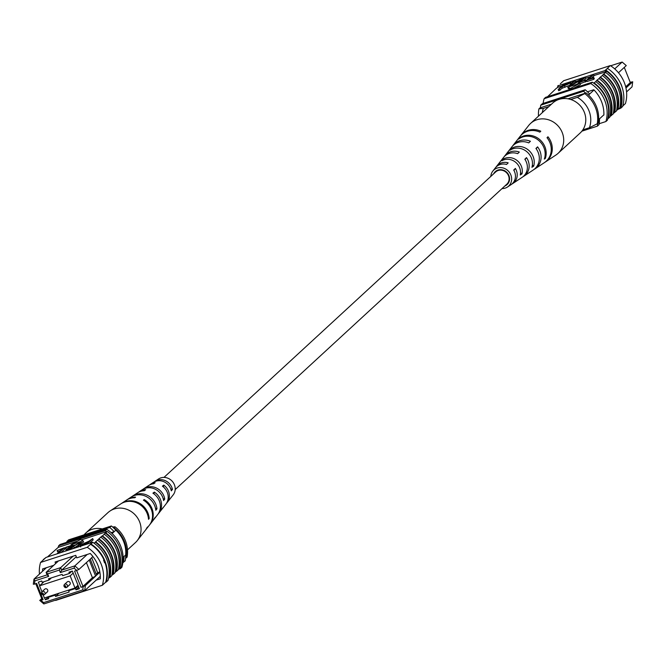 <?xml version="1.0" encoding="UTF-8"?>
<svg xmlns="http://www.w3.org/2000/svg" width="666" height="666" viewBox="0 0 666 666"><rect width="100%" height="100%" fill="white"/><g stroke="black" fill="none" stroke-linecap="round" stroke-linejoin="round"><path stroke-width="1" d="M175.183 489.585L506.826 184.174A8.275 7.559 -132.6 0 0 508.516 175.716A8.275 7.559 -132.6 0 0 495.612 171.994L163.969 477.414M626.556 91.891L632.026 86.863L632.7 81.785L630.211 82.293M594.039 89.977L588.544 95.038M603.887 114.81L598.634 119.639M614.718 68.898L622.152 62.055L610.655 65.784M540.417 107.759A33.109 30.228 47.4 0 1 540.742 105.178L583.533 91.284A33.109 30.228 47.4 0 1 585.597 93.098M583.533 91.284L585.181 89.76L542.399 103.655L540.742 105.178M585.181 89.76A33.109 30.228 47.4 0 1 589.626 94.039M599.5 118.839A32.592 29.754 47.4 0 1 599.05 124.609L597.394 126.14L581.884 131.169M597.718 123.743A32.592 29.754 47.4 0 1 597.394 126.14M625.965 87.987L632.7 81.785M622.152 62.055L626.256 65.584L618.473 72.752M625.69 86.813L630.311 82.559L624.283 67.399M570.745 99.5L577.347 97.353L586.105 92.932A30.345 27.706 47.4 0 1 598.193 123.31L589.435 127.73A24.825 22.669 -132.6 0 0 577.347 97.353M582.833 129.87L589.435 127.73M538.503 116.125A30.345 27.706 47.4 0 1 538.919 108.841L539.91 107.925L551.481 104.171M585.114 93.848A30.345 27.706 47.4 0 1 597.194 124.226M538.919 108.841L543.373 108.383L548.834 106.61M567.981 98.818L586.105 92.932M543.373 108.383A24.825 22.669 -132.6 0 0 542.299 112.629M614.11 112.804L616.466 110.956A33.6 30.678 -132.6 0 0 614.793 91.492A33.6 30.678 -132.6 0 0 602.364 75.516L600.008 77.364A33.109 30.228 47.4 0 1 612.537 93.307A33.109 30.228 47.4 0 1 614.11 112.804L613.244 113.603M617.415 109.757L619.78 107.9A33.6 30.678 -132.6 0 0 618.106 88.436A33.6 30.678 -132.6 0 0 605.677 72.469L603.313 74.317A33.109 30.228 47.4 0 1 615.842 90.26A33.109 30.228 47.4 0 1 617.415 109.757L616.55 110.548M610.797 115.851L613.153 114.003A33.6 30.678 -132.6 0 0 611.48 94.539A33.6 30.678 -132.6 0 0 599.05 78.563L596.694 80.419A33.109 30.228 47.4 0 1 609.223 96.362A33.109 30.228 47.4 0 1 610.797 115.851L609.931 116.65M594.247 82.992A33.6 30.678 -132.6 0 1 606.684 98.959A33.6 30.678 -132.6 0 1 608.349 118.423L609.84 117.049A33.6 30.678 -132.6 0 0 608.175 97.586A33.6 30.678 -132.6 0 0 595.737 81.618L593.714 83.158A33.109 30.228 -132.6 0 0 592.29 82.193L590.8 83.566A33.109 30.228 47.4 0 1 605.91 121.537L599.192 123.718M611.33 115.676A33.6 30.678 -132.6 0 0 609.656 96.212A33.6 30.678 -132.6 0 0 597.227 80.245M605.677 72.469L606.293 71.57A33.109 30.228 47.4 0 0 604.87 70.604L605.727 70.097A33.6 30.678 -132.6 0 1 619.596 87.071A33.6 30.678 -132.6 0 1 620.862 108.125L622.677 106.452A33.6 30.678 -132.6 0 0 621.42 85.39A33.6 30.678 -132.6 0 0 607.55 68.423L605.203 70.305A33.109 30.228 47.4 0 1 620.312 108.267L619.979 108.575A33.109 30.228 -132.6 0 0 620.396 107.01L619.863 107.501M617.956 109.582A33.6 30.678 -132.6 0 0 616.283 90.118A33.6 30.678 -132.6 0 0 603.854 74.142M614.643 112.629A33.6 30.678 -132.6 0 0 612.97 93.165A33.6 30.678 -132.6 0 0 600.541 77.198M562.004 85.947L557.775 87.321L556.077 88.561L547.585 96.703M557.775 87.321A33.109 30.228 47.4 0 1 558.191 85.756L558.524 85.456M622.81 105.969L625.441 103.546A33.109 30.228 47.4 0 0 610.339 65.576L563.652 80.728L560.347 83.774M608.349 118.423L607.817 118.598A33.109 30.228 47.4 0 1 607.4 120.163L605.91 121.537M593.606 74.509L588.486 79.221L593.789 77.506L594.297 78.771L593.622 79.396L586.987 81.543L586.488 80.278L592.282 74.942L593.606 74.509L594.105 75.774L591.391 78.28M585.614 80.153L578.304 82.934L584.099 77.597L585.431 77.164L580.311 81.876L585.614 80.153L586.122 81.418L580.144 83.766M585.431 77.164L585.93 78.43L583.208 80.936M578.421 83.208L577.064 84.207M575.041 80.536L570.837 84.682L572.527 84.449L581.893 78.313L578.554 81.385L571.952 85.04L569.322 85.439L573.717 80.969L575.041 80.536L575.541 81.801L572.752 84.374M569.313 85.415L562.354 88.145L558.699 90.726L558.191 89.46L563.985 84.124L569.855 82.284L570.745 82.359L570.263 83.092L561.854 86.88L558.191 89.46M573.651 88.245L580.444 84.532L579.944 83.267L567.79 87.213L568.289 88.478L570.046 89.419M595.737 81.618L596.694 80.419M599.05 78.563L600.008 77.364M602.364 75.516L603.313 74.317M606.293 71.57L594.022 75.558M590.301 76.765L585.847 78.213M578.579 80.569L575.457 81.585M571.728 82.792L571.012 83.025M557.475 87.596A33.6 30.678 47.4 0 1 557.975 85.598M610.339 65.576L607.026 68.623M621.869 86.422L620.945 83.849M605.727 70.097L607.55 68.423M543.123 103.413A33.109 30.228 47.4 0 1 544.122 98.718L590.8 83.566M592.29 82.193L545.612 97.344L544.122 98.718M607.817 118.598A33.109 30.228 -132.6 0 0 593.714 83.158M618.539 109.041L619.979 108.575M587.479 91.791L593.806 89.735A33.109 30.228 47.4 0 1 603.879 115.051L603.479 115.176M558.666 98.368L579.328 91.658M604.87 70.604L558.191 85.756M568.906 83.55L564.635 84.316L562.529 86.255L569.205 83.084M559.523 89.028L560.023 90.293M561.854 86.88L562.354 88.145M564.543 86.006L565.051 87.271M570.263 83.092L570.571 83.858M564.635 84.316L565.084 85.431M567.39 83.425L567.757 84.349M571.952 85.04L572.244 85.772M578.554 81.385L578.937 82.351M581.893 78.313L582.275 79.279M584.939 80.777L585.439 82.043M578.304 82.934L578.612 83.7M593.789 77.506L593.115 78.13L593.622 79.396M593.115 78.13L586.488 80.278M567.79 87.213L570.279 88.545L579.944 83.267M570.279 88.545L570.562 89.244M620.862 108.125L620.312 108.267M544.821 162.346A18.257 16.675 -132.6 0 0 545.304 162.046L555.943 155.011A20.321 18.556 -132.6 0 0 558.091 153.338L580.169 133A20.321 18.556 -132.6 0 0 582.409 130.486A20.321 18.556 -132.6 0 0 578.746 104.179A20.321 18.556 -132.6 0 0 552.638 103.105L530.561 123.443A20.321 18.556 -132.6 0 0 528.712 125.441L520.829 135.464A18.257 16.675 -132.6 0 0 520.487 135.922M558.091 153.338A20.321 18.556 -132.6 0 0 560.331 150.816A20.321 18.556 -132.6 0 0 555.261 123.327A20.321 18.556 -132.6 0 0 530.561 123.443M496.153 171.545A9.124 8.333 47.4 0 1 496.495 170.737M497.419 170.271A9.299 8.492 -132.6 0 0 497.244 170.879M500.774 170.138A9.79 8.933 47.4 0 1 500.732 169.672M499.433 169.73A9.615 8.783 -132.6 0 0 499.408 170.213M504.903 185.947A8.758 8 -132.6 0 0 506.676 184.932A8.758 8 -132.6 0 0 505.935 171.595A8.758 8 -132.6 0 0 494.846 172.086A8.758 8 -132.6 0 0 493.689 173.768M490.817 176.415A10.931 9.982 47.4 0 1 492.815 171.12L495.446 167.774A11.622 10.606 47.4 0 1 506.535 164.469L508.191 162.862A11.938 10.897 -132.6 0 0 496.67 166.217L503.671 157.301A13.77 12.571 47.4 0 1 517.657 153.663L519.313 152.056A14.094 12.862 -132.6 0 0 504.903 155.744A14.094 12.862 -132.6 0 0 504.312 156.56M504.903 155.744L511.904 146.828A15.926 14.535 47.4 0 1 528.762 142.882L530.411 141.275A16.242 14.835 -132.6 0 0 513.128 145.271L520.129 136.355A18.074 16.5 47.4 0 1 539.843 132.126L540.792 131.21A18.257 16.675 -132.6 0 0 520.829 135.464M513.128 145.271A16.242 14.835 -132.6 0 0 512.537 146.079M496.67 166.217A11.938 10.897 -132.6 0 0 496.095 167.033M492.815 171.12A10.931 9.982 47.4 0 1 507.101 169.98A10.931 9.982 47.4 0 1 507.467 187.029A10.931 9.982 47.4 0 1 502.031 188.586M515.326 162.013A12.537 11.447 -132.6 0 0 501.889 160.756L503.088 159.191A12.854 11.738 47.4 0 1 516.966 160.423A12.854 11.738 47.4 0 1 521.986 173.859L520.246 175.008A12.537 11.447 -132.6 0 0 515.326 162.013M526.365 151.315A14.685 13.412 -132.6 0 0 509.973 150.25L511.172 148.693A15.01 13.703 47.4 0 1 528.005 149.725A15.01 13.703 47.4 0 1 533.666 166.159L531.926 167.308A14.685 13.412 -132.6 0 0 526.365 151.315M538.111 139.943A16.975 15.501 -132.6 0 0 518.598 139.102L519.289 138.212A17.158 15.668 47.4 0 1 539.052 139.028A17.158 15.668 47.4 0 1 545.321 158.433L544.33 159.091A16.975 15.501 -132.6 0 0 538.111 139.943M522.927 176.765A14.094 12.862 -132.6 0 0 523.784 176.257L526.864 174.226A14.685 13.412 -132.6 0 0 526.956 174.159L528.687 173.01A15.01 13.703 47.4 0 1 528.513 173.127A15.01 13.703 47.4 0 1 528.354 173.235M534.049 169.43A16.242 14.835 -132.6 0 0 534.898 168.914L538.686 166.417A16.975 15.501 -132.6 0 0 539.352 165.942L540.342 165.285A17.158 15.668 47.4 0 1 539.627 165.792A17.158 15.668 47.4 0 1 539.152 166.092M545.304 162.046A18.257 16.675 -132.6 0 0 547.968 136.78L547.019 137.696A18.074 16.5 47.4 0 1 544.355 162.671L539.627 165.792M534.898 168.914A16.242 14.835 -132.6 0 0 537.587 146.853L535.939 148.451A15.926 14.535 47.4 0 1 533.241 170.005L528.513 173.127M523.784 176.257A14.094 12.862 -132.6 0 0 526.49 157.626L524.833 159.232A13.77 12.571 47.4 0 1 522.127 177.347L512.67 183.591A11.938 10.897 -132.6 0 0 515.367 168.431L513.711 170.046A11.622 10.606 47.4 0 1 511.013 184.69L507.467 187.029M511.813 184.099A11.938 10.897 -132.6 0 0 512.67 183.591M508.916 180.536A9.615 8.783 -132.6 0 0 509.398 180.553M509.565 179.262A9.79 8.933 47.4 0 1 509.107 179.187M508.15 183.391A9.124 8.333 47.4 0 1 507.317 183.666M508.075 182.642A9.299 8.492 -132.6 0 0 508.691 182.509M544.68 157.934L545.321 158.433M511.172 148.693L511.846 149.209M532.375 165.151L533.666 166.159M503.088 159.191L503.921 159.832M520.529 172.727L521.986 173.859M547.169 137.879L547.968 136.78M536.18 148.784L537.587 146.853M525.066 159.582L526.49 157.626M513.927 170.421L515.367 168.431M46.728 592.282A1.873 1.715 -132.6 0 0 47.527 589.693A1.873 1.715 -132.6 0 0 44.772 589.185L42.016 591.724A1.873 1.715 47.4 0 1 44.772 592.24A1.873 1.715 47.4 0 1 43.973 594.821M69.197 584.989A1.873 1.715 -132.6 0 0 69.997 582.409A1.873 1.715 -132.6 0 0 67.241 581.893L64.477 584.432A1.873 1.715 47.4 0 1 67.241 584.948A1.873 1.715 47.4 0 1 66.433 587.529M43.182 594.954L44.381 597.96L75.008 588.02L70.18 575.874L73.168 573.11M75.008 588.02L78.005 585.264M70.18 575.874L39.544 585.814L44.006 581.701M39.544 585.814L41.933 591.808M100.308 576.306L84.69 590.692L43.848 603.945L39.744 600.416L41.717 598.601M76.29 556.701L61.688 570.146L74.817 565.884L78.921 569.413L76.74 570.421L74.084 568.131L60.34 572.593L59.332 570.063L47.661 573.851L48.668 576.381L34.923 580.844L34.49 584.132L33.3 584.215L33.974 579.137L47.103 574.883L46.096 572.352L60.681 567.615L73.094 556.185M46.387 567.707L33.974 579.137L34.923 580.844M34.49 584.132L36.647 583.424L43.099 599.625L40.934 600.332L43.59 602.613L82.751 589.901L83.183 586.613L85.365 585.614L95.613 576.173L92.416 577.697L82.975 586.388L81.019 587.32L83.183 586.613M81.019 587.32L74.575 571.12L76.74 570.421M39.727 585.647L38.32 582.117L41.725 581.01L42.233 582.275L49.034 580.069L48.535 578.804L62.146 574.383L62.654 575.649L69.464 573.443L68.956 572.177L72.361 571.07L79.379 588.711L75.974 589.81L75.474 588.544L68.665 590.759L69.164 592.024L55.553 596.445L55.053 595.179L48.243 597.385L48.743 598.651L45.338 599.758L44.597 597.893M95.638 576.065L96.637 575.149L90.251 559.107L89.261 560.023L95.613 576.173M123.11 557.342L125.674 554.969A29.246 26.698 -132.6 0 0 115.809 530.169A32.592 29.754 -132.6 0 0 111.389 525.973L68.606 539.86L66.95 541.391A33.109 30.228 -132.6 0 0 66.808 542.282M112.146 533.541L115.809 530.169M58.508 560.914L46.096 572.352L47.661 573.851M74.084 568.131L74.817 565.884L87.229 554.453M111.18 532.658L114.152 531.693A32.592 29.754 -132.6 0 0 109.74 527.497L111.389 525.973M122.877 562.587L125.258 560.822A33.109 30.228 -132.6 0 0 125.674 554.969M123.601 562.345A33.109 30.228 -132.6 0 0 124.026 556.501M109.74 527.497L66.95 541.391M59.083 593.19L55.553 596.445M78.788 587.221L75.974 589.81M45.338 599.758L48.876 596.503M59.332 570.063L60.681 567.615L61.688 570.146L60.34 572.593M71.853 571.237L69.464 573.443M51.432 577.863L49.034 580.069M78.288 585.955L75.474 588.544M68.665 590.759L69.797 589.71M48.243 597.385L49.376 596.336M56.185 594.13L55.053 595.179M89.261 560.023L78.921 569.413M90.251 559.107L92.907 556.526M85.365 585.614L84.69 590.692L82.751 589.901M96.637 575.149L99.883 572.244M76.632 570.446L82.975 586.388M86.38 562.537L92.416 577.697M99.808 571.819L97.711 572.818L91.683 557.658M96.245 574.167L97.711 572.818M43.099 599.625L42.133 599.641L35.789 583.707M39.744 600.416L40.934 600.332M48.668 576.381L47.103 574.883M43.848 603.945L43.59 602.613M125.583 558.241L127.081 557.159A30.345 27.706 -132.6 0 0 114.993 526.789L113.553 527.847M114.993 526.789L112.629 527.006M126.09 558.075A30.345 27.706 -132.6 0 0 114.003 527.697M103.555 560.289L104.504 561.163L104.562 562.82L103.638 560.239M116.542 571.336L116.009 571.511A33.109 30.228 -132.6 0 0 114.435 552.014A33.109 30.228 -132.6 0 0 101.906 536.072L102.447 535.897A33.6 30.678 47.4 0 1 114.877 551.873A33.6 30.678 47.4 0 1 116.542 571.336L118.365 569.663A33.6 30.678 47.4 0 0 116.692 550.191A33.6 30.678 47.4 0 0 104.262 534.224L102.447 535.897M99.134 538.952A33.6 30.678 47.4 0 1 111.563 554.92A33.6 30.678 47.4 0 1 113.237 574.383L112.696 574.558A33.109 30.228 -132.6 0 0 111.122 555.061A33.109 30.228 -132.6 0 0 98.593 539.127L101.906 536.072M94.139 543.231L98.593 539.127M119.855 568.289L119.322 568.464A33.109 30.228 -132.6 0 0 117.749 548.967A33.109 30.228 -132.6 0 0 105.22 533.025L105.752 532.85A33.6 30.678 47.4 0 1 118.182 548.826A33.6 30.678 47.4 0 1 119.855 568.289L121.345 566.916A33.6 30.678 47.4 0 0 119.672 547.452A33.6 30.678 47.4 0 0 107.243 531.476L106.71 531.651A33.109 30.228 -132.6 0 0 105.286 530.685L106.776 529.312L60.09 544.463L58.6 545.837A33.109 30.228 -132.6 0 0 58.183 547.402L77.739 541.05M104.262 534.224L105.22 533.025M105.752 532.85L107.243 531.476M91.067 544.055A33.6 30.678 47.4 0 1 104.937 561.022A33.6 30.678 47.4 0 1 106.202 582.076L105.653 582.226A33.109 30.228 47.4 0 0 104.504 561.163A33.109 30.228 47.4 0 0 90.543 544.255L92.89 542.374A33.6 30.678 47.4 0 1 106.76 559.34A33.6 30.678 47.4 0 1 108.025 580.402L106.202 582.076M95.821 541.999A33.6 30.678 47.4 0 1 108.25 557.975A33.6 30.678 47.4 0 1 109.923 577.439L111.746 575.757A33.6 30.678 47.4 0 0 110.073 556.293A33.6 30.678 47.4 0 0 97.644 540.317M100.957 537.271A33.6 30.678 47.4 0 1 113.386 553.246A33.6 30.678 47.4 0 1 115.051 572.71L113.237 574.383M55.345 600.216A33.109 30.228 -132.6 0 0 55.661 600.424L102.348 585.272A33.109 30.228 -132.6 0 0 87.238 547.302L40.559 562.454L43.864 559.407L46.021 557.425L92.699 542.274A33.109 30.228 47.4 0 1 92.874 542.382M40.559 562.454A33.109 30.228 -132.6 0 0 39.444 574.109M64.411 547.752L58.608 553.088L57.284 553.521L62.404 548.809L57.101 550.532L64.411 547.752L64.91 549.017L61.097 552.53M60.007 551.015L57.601 551.798L57.101 550.532M68.182 548.359L65.784 549.142L65.276 547.877L65.951 547.252L72.586 545.096L72.977 546.087M78.871 544.846L72.81 548.726M82.068 543.864L81.568 542.599L77.264 547.285M80.261 545.953L79.662 546.503M92.699 538.569L86.905 543.906L81.036 545.745L80.145 545.67L80.628 544.946L89.036 541.15L92.699 538.569L93.198 539.835L89.386 543.348M72.785 545.596L74.326 545.096M81.618 542.732L83.608 542.082L83.1 540.817L80.611 539.485L70.946 544.763L71.254 545.529M47.461 556.959L58.183 547.402M81.352 539.885L106.71 531.651M120.704 567.499A33.109 30.228 47.4 0 1 120.388 568.656L118.448 569.28L119.322 568.464M115.143 572.31L116.009 571.511M111.83 575.357L112.696 574.558M109.923 577.439L109.382 577.613A33.109 30.228 -132.6 0 0 95.288 542.174M108.525 578.404L109.382 577.613M43.19 560.031A33.6 30.678 47.4 0 1 43.323 559.548L43.864 559.407M45.688 557.733L43.323 559.548M87.238 547.302L92.699 542.274M102.348 585.272L105.653 582.226M120.388 568.656L121.878 567.282A33.109 30.228 -132.6 0 0 106.776 529.312M105.286 530.685L58.6 545.837M96.145 580.136L100.316 578.787A33.109 30.228 -132.6 0 0 90.243 553.479L76.748 557.858L75.741 555.327L55.07 562.029L55.669 563.528M53.713 565.334L42.591 568.939A33.109 30.228 -132.6 0 0 42.582 571.212M82.184 544.996L81.985 544.488L86.255 543.714L88.362 541.774L81.685 544.946M85.581 542.673L86.031 543.789M77.181 547.069L75.849 547.494L80.053 543.356L78.363 543.581L73.668 546.212L70.413 549.508M78.363 543.581L78.829 544.755M70.33 549.292L68.998 549.716L72.336 546.644L78.938 542.99L81.568 542.599M72.586 545.096L66.791 550.441L65.459 550.865L70.579 546.153L65.276 547.877M70.946 544.763L83.1 540.817M92.89 542.374L92.366 542.582M84.116 534.831A20.321 18.556 47.4 0 1 85.831 533A20.321 18.556 47.4 0 1 102.289 528.929M85.831 533L107.909 512.662A20.321 18.556 47.4 0 1 110.056 510.988A20.321 18.556 47.4 0 1 125.258 508.824A20.321 18.556 47.4 0 1 140.726 532.942A20.321 18.556 47.4 0 1 137.288 540.559A20.321 18.556 47.4 0 1 135.439 542.557L127.497 549.875M161.688 509.44A13.77 12.571 -132.6 0 0 162.329 508.699A13.77 12.571 -132.6 0 0 163.128 507.542L161.971 508.982A14.094 12.862 47.4 0 1 161.097 510.256L158.824 513.153A14.685 13.412 47.4 0 1 158.183 513.902M145.513 530.078A18.074 16.5 -132.6 0 0 145.871 529.645A18.074 16.5 -132.6 0 0 147.577 526.923L146.911 527.747A18.257 16.675 47.4 0 1 145.171 530.536L137.288 540.559M153.463 519.921A15.926 14.535 -132.6 0 0 154.096 519.172A15.926 14.535 -132.6 0 0 155.361 517.232L154.204 518.681A16.242 14.835 47.4 0 1 152.872 520.729L150.075 524.292A16.975 15.501 47.4 0 1 149.717 524.733M170.196 498.651A11.622 10.606 -132.6 0 0 170.554 498.226A11.622 10.606 -132.6 0 0 170.846 497.835L169.697 499.284A11.938 10.897 47.4 0 1 169.331 499.783L167.049 502.68A12.537 11.447 47.4 0 1 166.408 503.421M170.554 498.226L173.185 494.88A10.931 9.982 -132.6 0 0 175.033 490.784A10.931 9.982 -132.6 0 0 170.296 479.537A10.931 9.982 -132.6 0 0 158.533 478.971L154.987 481.31A11.622 10.606 -132.6 0 0 154.187 481.901M162.329 508.699L165.826 504.237A12.854 11.738 -132.6 0 0 167.999 499.417A12.854 11.738 -132.6 0 0 162.404 486.172L163.811 485.131A12.537 11.447 47.4 0 1 169.172 497.985A12.537 11.447 47.4 0 1 167.049 502.68M154.096 519.172L157.601 514.71A15.01 13.703 -132.6 0 0 160.14 509.09A15.01 13.703 -132.6 0 0 152.922 493.165L154.329 492.116A14.685 13.412 47.4 0 1 161.305 507.65A14.685 13.412 47.4 0 1 158.824 513.153M145.871 529.645L149.367 525.183A17.158 15.668 -132.6 0 0 152.273 518.756A17.158 15.668 -132.6 0 0 143.431 500.183L144.239 499.583A16.975 15.501 47.4 0 1 152.939 517.932A16.975 15.501 47.4 0 1 150.075 524.292M149.459 485.015A12.537 11.447 47.4 0 1 150.258 484.44A12.537 11.447 47.4 0 1 155.145 482.708L153.729 483.741A12.854 11.738 -132.6 0 0 148.601 485.531L143.873 488.653A13.77 12.571 -132.6 0 0 143.073 489.235M138.337 492.349A14.685 13.412 47.4 0 1 139.136 491.774A14.685 13.412 47.4 0 1 145.663 489.693L144.247 490.734A15.01 13.703 -132.6 0 0 137.487 492.873L132.759 495.995A15.926 14.535 -132.6 0 0 131.951 496.57M126.848 499.908A16.975 15.501 47.4 0 1 127.314 499.583A16.975 15.501 47.4 0 1 135.573 497.161L134.765 497.76A17.158 15.668 -132.6 0 0 126.374 500.208L121.645 503.33A18.074 16.5 -132.6 0 0 121.179 503.654M110.056 510.988L120.696 503.954A18.257 16.675 47.4 0 1 138.411 503.679A18.257 16.675 47.4 0 1 148.518 519.322L149.184 518.498A18.074 16.5 -132.6 0 0 139.161 503.046A18.074 16.5 -132.6 0 0 121.645 503.33M127.314 499.583L131.102 497.086A16.242 14.835 47.4 0 1 146.637 496.719A16.242 14.835 47.4 0 1 155.811 510.256L156.968 508.816A15.926 14.535 -132.6 0 0 147.944 495.612A15.926 14.535 -132.6 0 0 132.759 495.995M139.136 491.774L142.216 489.743A14.094 12.862 47.4 0 1 163.578 500.566L164.735 499.117A13.77 12.571 -132.6 0 0 143.873 488.653M150.258 484.44L153.33 482.409A11.938 10.897 47.4 0 1 171.304 490.859L172.452 489.41A11.622 10.606 -132.6 0 0 154.987 481.31M144.239 499.583L144.056 500.566M154.329 492.116L153.988 493.906M163.811 485.131L163.453 487.004M149.184 518.498L148.418 518.29M156.968 508.816L155.519 508.408M164.735 499.117L163.178 498.684M172.452 489.41L170.746 488.936M571.703 83.608L572.086 84.582M43.04 593.922A0.475 0.433 -132.6 0 0 42.691 593.056A0.475 0.433 -132.6 0 0 43.04 593.922M65.501 586.638A0.475 0.433 -132.6 0 0 65.751 586.063A0.475 0.433 -132.6 0 0 65.16 585.764A0.475 0.433 -132.6 0 0 64.91 586.338A0.475 0.433 -132.6 0 0 65.501 586.638M66.242 587.587A1.873 1.715 47.4 0 1 64.477 584.432L63.903 585.864L65.393 587.628L67.025 587.187L69.78 584.648M43.773 594.871A1.873 1.715 47.4 0 1 42.016 591.724L41.434 593.156L42.932 594.921L44.555 594.48L47.319 591.941M73.668 546.212L74.167 547.477M80.511 543.997L80.819 544.771M571.253 83.625L570.745 82.359M569.83 86.705L569.322 85.439M80.653 546.936L80.145 545.67"/></g></svg>
